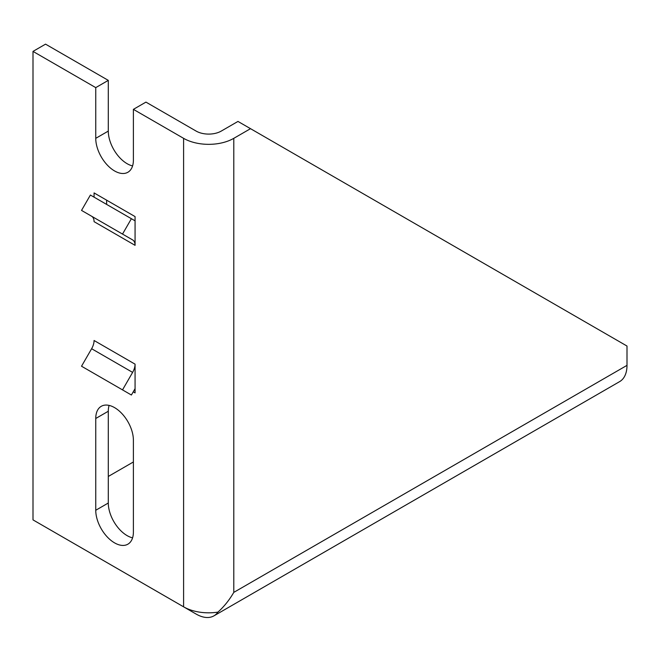 <?xml version="1.0" encoding="UTF-8"?>
<svg xmlns="http://www.w3.org/2000/svg" width="660" height="660" viewBox="0 0 660 660"><rect width="100%" height="100%" fill="white"/><g stroke="black" fill="none" stroke-linecap="round" stroke-linejoin="round"><path stroke-width="0.99" d="M114.568 407.624A26.623 15.37 60 0 1 133.394 440.228L133.394 532.001A26.623 15.37 60 0 1 127.883 544.187A26.623 15.37 60 0 1 107.365 537.058A26.623 15.37 60 0 1 95.749 510.271L95.749 418.489A26.623 15.37 60 0 1 101.26 406.304A26.623 15.37 60 0 1 114.568 407.624M132.586 537.842A26.623 15.37 60 0 1 108.298 503.019L108.298 411.246A26.623 15.37 60 0 1 109.106 405.405M106.623 204.41L106.623 200.161M183.595 606.82L183.595 138.336L133.394 109.354L145.942 102.11L196.144 131.093A17.746 10.246 180 0 0 221.24 131.093L237.971 121.432L250.519 128.675L627 346.038L627 365.359A35.492 20.493 60 0 1 619.649 381.612L213.931 615.854A35.492 20.493 -120 0 0 217.94 612.117A35.492 20.493 180 0 1 183.595 606.82L33 519.882L33 51.397L95.749 87.623L108.298 80.371L45.548 44.146L33 51.397M132.586 165.916A26.623 15.37 60 0 1 108.298 131.093L108.298 80.371M213.931 615.854A35.492 20.493 -120 0 1 196.185 614.097L45.589 527.15M183.595 138.336A35.492 20.493 0 0 0 233.788 138.336L250.519 128.675M94.075 197.167L94.075 192.918L135.069 216.587L135.069 245.33L94.075 221.661A11.83 6.831 120 0 0 91.624 216.241L132.619 239.91A11.83 6.831 -60 0 1 135.069 245.33M133.394 109.354L133.394 160.075A26.623 15.37 60 0 1 127.883 172.26A26.623 15.37 60 0 1 107.365 165.132A26.623 15.37 60 0 1 95.749 138.336L95.749 87.623M135.069 364.155A11.83 6.831 -60 0 1 132.619 372.397L91.624 348.727A11.83 6.831 120 0 0 94.075 340.486L135.069 364.155L135.069 392.89L133.229 391.834M133.394 461.967L108.298 476.454M132.619 372.397L122.521 389.887L81.526 366.226L91.624 348.727M122.521 389.887L131.389 395.018L135.069 388.649M135.069 220.836L131.389 218.708L122.521 234.077L132.619 239.91L91.624 216.241M122.521 234.077L81.526 210.408L90.395 195.038L131.389 218.708M217.94 612.117C224.02 606.672 229.309 600.097 233.788 592.383L627 365.359M233.788 138.336L233.788 592.383M95.749 510.271L108.298 503.019M95.749 418.489L108.298 411.246M95.749 138.336L108.298 131.093"/></g></svg>
